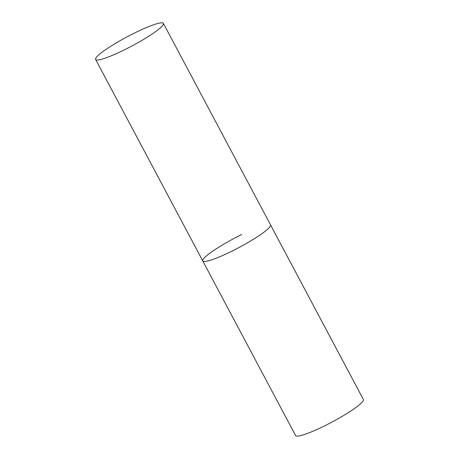 <?xml version="1.0" encoding="UTF-8"?>
<svg xmlns="http://www.w3.org/2000/svg" width="459" height="459" viewBox="0 0 459 459"><rect width="100%" height="100%" fill="white"/><g stroke="black" fill="none" stroke-linecap="round" stroke-linejoin="round"><path stroke-width="0.69" d="M163.398 23.398A38.384 5.175 -28 0 0 130.895 34.855A38.384 5.175 -28 0 0 95.925 57.966A38.384 5.175 -28 0 0 95.615 59.435A38.384 5.175 -28 0 0 128.118 47.977A38.384 5.175 -28 0 0 163.088 24.866A38.384 5.175 -28 0 0 163.398 23.398L363.385 399.514A38.384 5.175 152 0 1 324.306 426.004A38.384 5.175 152 0 1 295.602 435.551L202.752 260.924A38.384 5.175 -28 0 0 235.255 249.466A38.384 5.175 -28 0 0 270.225 226.356A38.384 5.175 -28 0 0 270.535 224.887A38.384 5.175 152 0 1 231.456 251.377A38.384 5.175 152 0 1 202.752 260.924A38.384 5.175 152 0 1 241.83 234.434M202.752 260.924L95.615 59.435"/></g></svg>
